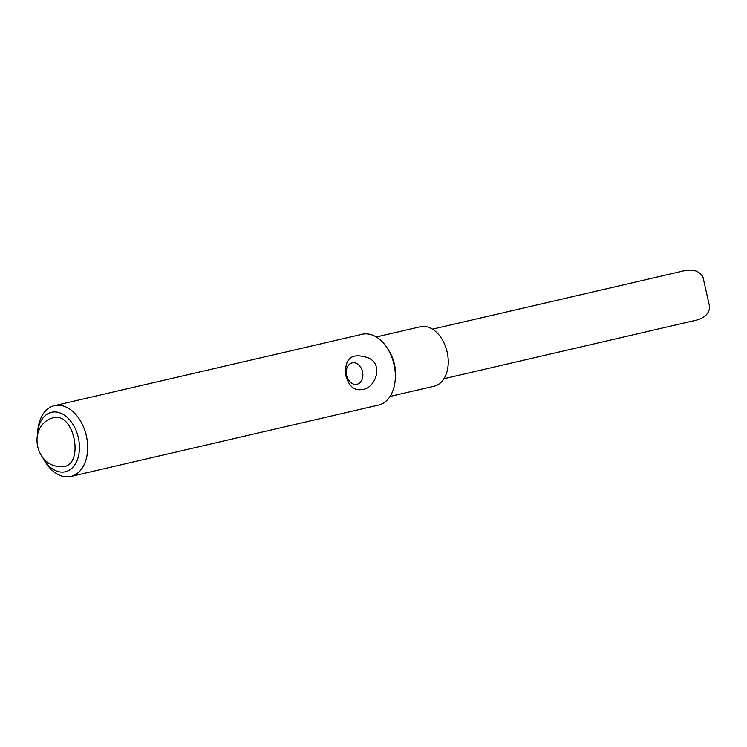 <?xml version="1.0" encoding="UTF-8"?>
<svg xmlns="http://www.w3.org/2000/svg" width="747" height="747" viewBox="0 0 747 747"><rect width="100%" height="100%" fill="white"/><g stroke="black" fill="none" stroke-linecap="round" stroke-linejoin="round"><path stroke-width="1.12" d="M37.453 435.006A30.515 20.384 76.9 0 1 37.574 433.027L37.817 430.337A36.332 24.259 76.9 0 1 54.438 405.658A36.332 24.259 76.9 0 1 86.363 435.903A36.332 24.259 76.9 0 1 70.862 476.446A36.332 24.259 76.9 0 1 45.072 461.599L43.671 459.293A30.515 20.384 76.9 0 1 42.682 457.575M70.862 476.446L378.552 405.07A36.332 24.259 -103.1 0 0 395.172 380.391A36.332 24.259 -103.1 0 0 387.926 349.12A36.332 24.259 -103.1 0 0 362.136 334.282L54.438 405.658M345.852 375.713C344.274 358.513 351.473 352.472 367.431 357.598C384.854 363.873 374.947 388.972 362.351 389.43C354.47 391.073 348.961 386.498 345.852 375.713M395.172 380.391L395.415 377.702A30.515 20.384 -103.1 0 0 389.327 351.435L387.926 349.12M37.574 433.027A30.515 20.384 76.9 0 1 56.324 412.036A30.515 20.384 76.9 0 1 78.351 437.705A30.515 20.384 76.9 0 1 69.574 469.994A30.515 20.384 76.9 0 1 43.671 459.293M390.065 396.433L434.147 386.208A30.515 20.384 -103.1 0 0 447.098 351.874A30.515 20.384 -103.1 0 0 420.356 326.747L376.273 336.972M356.973 384.294A10.972 8.17 77.7 0 0 360.25 366.637A10.972 8.17 77.7 0 0 346.468 369.83A10.972 8.17 77.7 0 0 356.973 384.294M52.953 417.722C75.531 411.476 85.037 468.883 61.002 466.576C36.267 467.099 27.48 429.282 49.928 418.852L52.953 417.722M432.476 329.156L680.564 271.609C691.778 268.481 699.248 270.321 702.983 277.146L709.65 306.737C709.314 314.207 703.581 318.988 692.432 321.07L443.97 378.71M702.983 277.146L709.65 306.737"/></g></svg>
